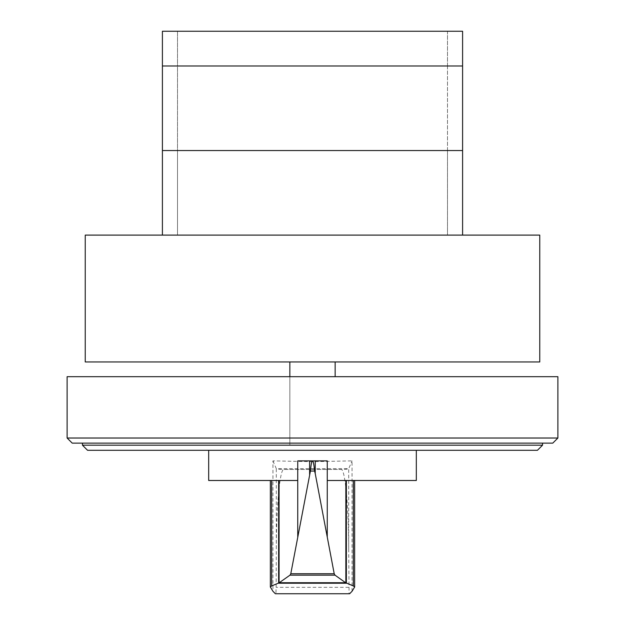 <?xml version="1.0" encoding="UTF-8"?>
<svg xmlns="http://www.w3.org/2000/svg" width="625" height="625" viewBox="0 0 625 625"><rect width="100%" height="100%" fill="white"/><g stroke="black" fill="none" stroke-linecap="round" stroke-linejoin="round"><path stroke-width="0.47" stroke-dasharray="3.12 2.34" d="M462.594 235.109L462.594 150.547L447.492 150.547L462.594 150.547L462.594 65.984L162.406 65.984L462.594 65.984L447.492 65.984L447.492 150.547L462.594 150.547L447.492 150.547L447.492 65.984L462.594 65.984L447.492 65.984L447.492 31.25L462.594 31.25L462.594 65.984L447.492 65.984L447.492 31.25L462.594 31.25L162.406 31.25L177.508 31.25L177.508 65.984L162.406 65.984L177.508 65.984L177.508 150.547L162.406 150.547L162.406 31.25L177.508 31.25L177.508 65.984L162.406 65.984L177.508 65.984L177.508 235.109L162.406 235.109L162.406 150.547L177.508 150.547L177.508 235.109L162.406 235.109L462.594 235.109L162.406 235.109M447.492 150.547L447.492 235.109L447.492 150.547M462.594 150.547L162.406 150.547L462.594 150.547M542.547 445.18L82.453 445.18L87.562 450.297L537.438 450.297L542.547 445.18L542.547 443.133L82.453 443.133L542.547 443.133M82.453 445.18L82.453 443.133M557.883 438.023L552.773 443.133L72.227 443.133L67.117 438.023L557.883 438.023L557.883 376.68L67.117 376.68L67.117 438.023M85.234 361.953L539.766 361.953M539.766 235.109L85.234 235.109M327.258 480.492L416.32 480.492M352.055 591.273L352.055 460.867L312.5 461.688L272.945 460.867L272.945 480.492L270.359 480.492L297.742 480.492M208.68 480.492L272.945 480.492L272.945 591.273M416.32 450.297L208.68 450.297L416.32 450.297M272.945 460.867L276.297 468.672C276.922 469.133 279.438 469.383 283.852 469.43L341.195 469.43C345.586 469.383 348.086 469.133 348.703 468.672L352.055 460.867M275.914 593.75L349.086 593.75L348.703 549.211C348.617 506.078 345.102 468.758 341.195 469.453L283.852 469.453C279.945 468.477 276.406 505.586 276.297 548.734L276.141 587.336L275.914 593.75L275.367 593.75M348.703 549.211L348.703 468.672L276.297 468.672L276.297 548.734M349.633 593.75L349.086 593.75M297.742 460.867L327.258 460.867M289.852 361.953L335.148 361.953L289.852 361.953L289.852 445.008L335.148 445.008L289.852 445.008L289.852 376.68M335.148 361.953L335.148 376.68M270.469 480.492L270.469 587.344M348.859 587.336L276.141 587.336M354.531 480.492L354.531 587.344"/><path stroke-width="0.94" d="M462.594 235.109L462.594 65.984L162.406 65.984L162.406 235.109M162.406 150.547L462.594 150.547L162.406 150.547M462.594 65.984L462.594 31.25L162.406 31.25L162.406 65.984L462.594 65.984M82.453 445.18L542.547 445.18L537.438 450.297L87.562 450.297L82.453 445.18L82.453 443.133M542.547 445.18L542.547 443.133M72.227 443.133L552.773 443.133L557.883 438.023L67.117 438.023L72.227 443.133M557.883 438.023L557.883 376.68L67.117 376.68L67.117 438.023M539.766 361.953L539.766 235.109L85.234 235.109L85.234 361.953L539.766 361.953M312.633 460.906L312.633 460.867C313.344 461.352 313.992 464.75 314.578 471.062L315.219 473.531L315.219 460.867L327.258 460.867L327.258 480.492L416.32 480.492L416.32 450.297M314.578 471.062L310.422 471.062C311.008 464.75 311.656 461.352 312.367 460.867L297.742 460.867L297.742 480.492L208.68 480.492L208.68 450.297M279.078 480.492L279.078 582.844L290 575.156L290.789 573.742L310.422 471.062M315.219 473.531L334.211 573.742L335 575.156L345.625 582.734L353.312 585.914L354.641 587.031L352.055 591.273L349.633 593.75L275.367 593.75L272.945 591.273L270.359 587.031L271.688 585.914L279.078 582.844M315.219 460.867L312.367 460.906M346.398 583.234L278.602 583.234M345.625 582.734L279.375 582.734M335 575.156L290 575.156M309.609 460.867L309.609 474.43M345.852 480.492L345.852 582.812M335.148 376.68L335.148 361.953M289.852 376.68L289.852 361.953M297.742 480.492L297.742 536.828M278.633 480.492L278.633 583.156M271.688 480.492L271.688 585.914M334.211 573.742L290.789 573.742M327.258 480.492L327.258 536.828M346.359 480.492L346.359 583.156M353.312 480.492L353.312 585.914M270.359 480.492L270.359 587.031M354.641 480.492L354.641 587.031"/></g></svg>
